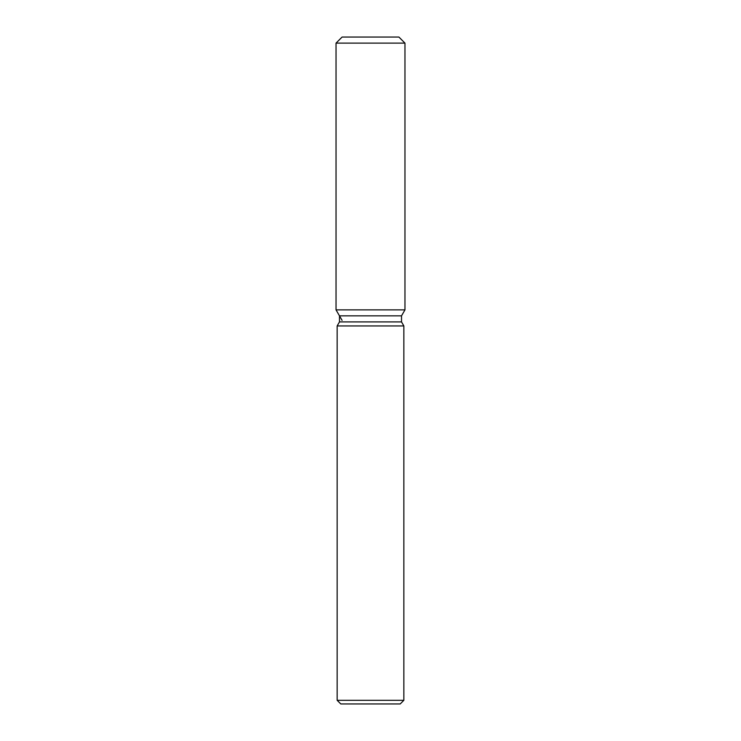<?xml version="1.0" encoding="UTF-8"?>
<svg xmlns="http://www.w3.org/2000/svg" width="741" height="741" viewBox="0 0 741 741"><rect width="100%" height="100%" fill="white"/><g stroke="black" fill="none" stroke-linecap="round" stroke-linejoin="round"><path stroke-width="1.11" d="M398.908 37.05L342.092 37.05L398.908 37.05L404.966 43.117L404.966 309.877L370.5 309.877L404.966 309.877L401.52 315.842L401.52 321.909L403.845 325.938L403.845 700.31L337.155 700.31L340.795 703.95L400.205 703.95L403.845 700.31M401.52 321.909L339.48 321.909L339.48 315.842L401.52 315.842L404.966 309.877M339.48 321.909L337.155 325.938L403.845 325.938M342.092 37.05L336.034 43.117L336.034 309.877L370.5 309.877L336.034 309.877L339.48 315.842M336.034 43.117L404.966 43.117M337.155 325.938L337.155 700.31M342.092 320.371L336.034 309.877"/></g></svg>
